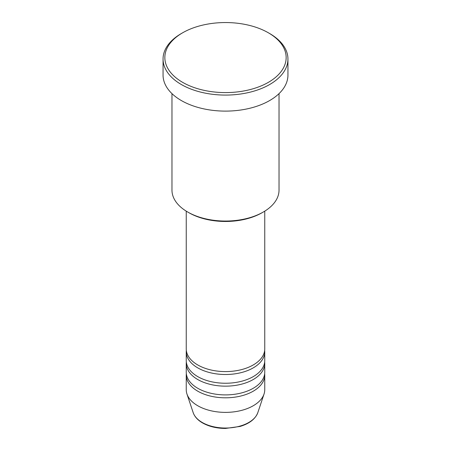 <?xml version="1.0" encoding="UTF-8"?>
<svg xmlns="http://www.w3.org/2000/svg" width="451" height="451" viewBox="0 0 451 451"><rect width="100%" height="100%" fill="white"/><g stroke="black" fill="none" stroke-linecap="round" stroke-linejoin="round"><path stroke-width="0.68" d="M186.246 211.153L186.246 348.933A39.254 22.663 0 0 0 197.747 364.955A39.254 22.663 0 0 0 240.518 369.865A39.254 22.663 0 0 0 264.754 348.933L264.754 211.153M186.331 350.388A39.254 22.663 0 0 0 186.246 351.842A39.254 22.663 0 0 0 197.747 367.869A39.254 22.663 0 0 0 240.518 372.78A39.254 22.663 0 0 0 264.754 351.842A39.254 22.663 0 0 0 264.669 350.388M186.246 351.842L186.246 360.586A39.254 22.663 0 0 0 197.747 376.608A39.254 22.663 0 0 0 240.518 381.523A39.254 22.663 0 0 0 264.754 360.586L264.754 351.842M186.331 362.04A39.254 22.663 0 0 0 186.246 363.5A39.254 22.663 0 0 0 197.747 379.522A39.254 22.663 0 0 0 240.518 384.432A39.254 22.663 0 0 0 264.754 363.5A39.254 22.663 0 0 0 264.669 362.04M186.246 363.5L186.246 372.238A39.254 22.663 0 0 0 197.747 388.266A39.254 22.663 0 0 0 240.518 393.176A39.254 22.663 0 0 0 264.754 372.238L264.754 363.5M186.331 373.693A39.254 22.663 0 0 0 186.246 375.153A39.254 22.663 0 0 0 197.747 391.175A39.254 22.663 0 0 0 240.518 396.091A39.254 22.663 0 0 0 264.754 375.153A39.254 22.663 0 0 0 264.669 373.693M263.35 211.993L262.087 212.72A51.741 29.873 180 0 1 188.913 212.72L187.65 211.993A53.528 30.905 0 0 0 263.35 211.993A53.528 30.905 0 0 0 279.028 190.142L279.028 93.622M182.604 82.336A60.659 35.026 0 0 0 268.396 82.336A60.659 35.026 0 0 0 268.396 32.81L269.659 33.537A62.447 36.052 180 0 1 287.947 59.03A62.447 36.052 180 0 1 249.397 92.337A62.447 36.052 180 0 1 181.341 84.523A62.447 36.052 180 0 1 163.053 59.03A62.447 36.052 180 0 1 181.341 33.537L182.604 32.81A60.659 35.026 0 0 0 182.604 82.336M163.053 59.03L163.053 75.052A62.447 36.052 0 0 0 181.341 100.55A62.447 36.052 0 0 0 249.397 108.364A62.447 36.052 0 0 0 287.947 75.052L287.947 59.03M186.246 375.153L186.246 389.72A39.254 22.663 0 0 0 186.956 394.016A39.254 22.663 0 0 0 197.747 405.742A39.254 22.663 0 0 0 237 411.385A39.254 22.663 0 0 0 264.044 394.016A39.254 22.663 0 0 0 264.754 389.72L264.754 375.153M269.659 33.537L268.396 32.81A60.659 35.026 0 0 0 182.604 32.81M171.972 93.622L171.972 190.142A53.528 30.905 0 0 0 187.65 211.993L188.913 212.72M202.228 422.474A32.912 19.004 0 0 0 235.146 427.204A32.912 19.004 0 0 0 257.82 412.637C255.373 419.002 249.476 423.596 240.112 426.432L225.438 428.45C216.61 428.377 208.982 426.539 202.555 422.937C197.747 420.157 194.623 416.724 193.18 412.637A32.912 19.004 0 0 0 202.228 422.474M257.82 412.637L264.044 394.016M193.18 412.637L186.956 394.016"/></g></svg>
